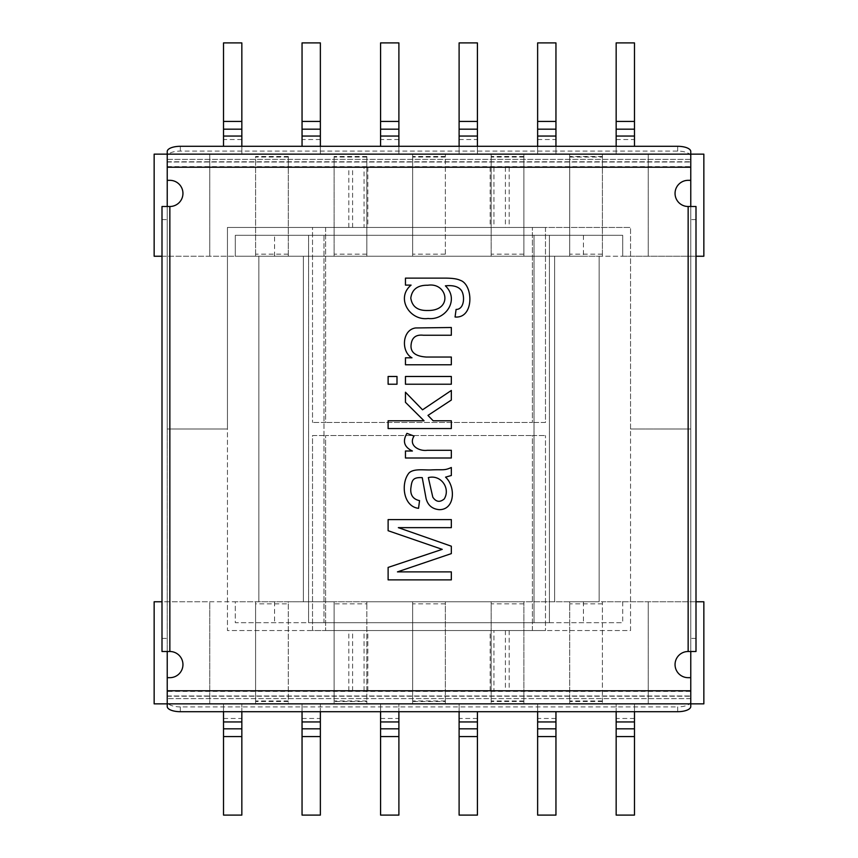 <?xml version="1.0" encoding="UTF-8"?>
<svg xmlns="http://www.w3.org/2000/svg" width="858" height="858" viewBox="0 0 858 858"><rect width="100%" height="100%" fill="white"/><g stroke="black" fill="none" stroke-linecap="round" stroke-linejoin="round"><path stroke-width="0.64" stroke-dasharray="4.29 3.22" d="M364.049 227.445L227.445 227.445L227.445 429L167.235 429L167.235 206.499L169.852 206.499L169.852 651.501L167.235 651.501L167.235 167.235L364.049 167.235L364.049 227.445L630.555 227.445L227.445 227.445L227.445 429L167.235 429L227.445 429L227.445 630.555L630.555 630.555L630.555 227.445L630.555 429L690.765 429L630.555 429L690.765 429L630.555 429L630.555 630.555L227.445 630.555L227.445 429L167.235 429L167.235 690.765L167.235 677.67L169.852 677.67A13.084 13.084 0 0 0 182.947 664.585A13.084 13.084 0 0 0 169.852 651.501M364.049 167.235L690.765 167.235L690.765 180.33L688.148 180.33A13.084 13.084 0 0 0 675.053 193.415A13.084 13.084 0 0 0 688.148 206.499L690.765 206.499L690.765 651.501L688.148 651.501L688.148 206.499M169.852 206.499A13.084 13.084 0 0 0 182.947 193.415A13.084 13.084 0 0 0 169.852 180.33L167.235 180.33L167.235 167.235L690.765 167.235L690.765 690.765L493.951 690.765L493.951 630.555M545.484 227.445L545.484 422.458L532.4 422.458L545.484 422.458L545.484 227.445L532.4 227.445L532.4 422.458L325.6 422.458L532.4 422.458L532.4 227.445L545.484 227.445M325.6 227.445L325.6 422.458L312.516 422.458L325.6 422.458L325.6 227.445L532.4 227.445L312.516 227.445L312.516 422.458L312.516 227.445L325.6 227.445M493.951 690.765L167.235 690.765L167.235 677.67M690.765 677.67L690.765 690.765L167.235 690.765L167.235 698.616L167.235 690.765L690.765 690.765L690.765 677.67L688.148 677.67A13.084 13.084 0 0 1 675.053 664.585A13.084 13.084 0 0 1 688.148 651.501M312.516 630.555L312.516 435.542L325.6 435.542L312.516 435.542L312.516 630.555L325.6 630.555L325.6 435.542L532.4 435.542L325.6 435.542L325.6 630.555L312.516 630.555M532.4 630.555L532.4 435.542L545.484 435.542L532.4 435.542L532.4 630.555L325.6 630.555L545.484 630.555L545.484 435.542L545.484 630.555L532.4 630.555M583.44 256.242L622.704 256.242L622.704 235.296L235.296 235.296L235.296 256.242L583.44 256.242L583.44 235.296M162.001 256.242L235.296 256.242L235.296 235.296L622.704 235.296L622.704 256.242L695.999 256.242M695.999 601.758L235.296 601.758L235.296 622.704L622.704 622.704L235.296 622.704L235.296 601.758L162.001 601.758M622.704 601.758L622.704 622.704L622.704 601.758M634.48 146.3L634.48 42.9L616.162 42.9L616.162 154.15L634.48 154.15L616.162 154.15L616.162 146.3M537.634 146.3L537.634 154.15L537.634 146.396L555.952 146.396L555.952 154.15L537.634 154.15L555.952 154.15L555.952 146.3M459.105 146.3L459.105 154.15L459.105 146.396L477.423 146.396L477.423 154.15L459.105 154.15L477.423 154.15L477.423 146.3M320.366 146.3L320.366 154.15L302.048 154.15L320.366 154.15L320.366 42.9L302.048 42.9L302.048 146.3M445.356 254.161L445.356 154.15L445.356 256.242L491.173 256.242L491.173 154.15L154.15 154.15L154.15 256.242L599.141 256.242L569.701 256.242L569.701 154.15L602.413 154.15L602.413 256.242L491.173 256.242L491.173 154.15L523.884 154.15L523.884 256.242L445.356 256.242L445.356 254.161L412.644 254.161L412.644 256.242L366.827 256.242L366.827 156.499L334.116 156.499L334.116 256.242L288.299 256.242L288.299 156.499L255.587 156.499L255.587 256.242L255.587 156.499M690.765 154.15L167.235 154.15L167.235 162.001L167.235 154.15L690.765 154.172L690.765 162.001L690.765 154.15M602.413 157.035L602.413 154.15L703.85 154.15L703.85 256.242L602.413 256.242L602.413 157.035L569.701 157.035M569.701 154.15L523.884 154.15L523.884 256.242L569.701 256.242L569.701 154.15M241.838 146.3L241.838 154.15L223.52 154.15L241.838 154.15L241.838 42.9L223.52 42.9L223.52 146.3M398.895 146.3L398.895 154.15L380.577 154.15L398.895 154.15L398.895 42.9L380.577 42.9L380.577 146.3M555.952 711.7L555.952 815.1L537.634 815.1L537.634 703.85L555.952 703.85L537.634 703.85L537.634 711.7M523.884 700.965L491.173 700.965L491.173 703.85L491.173 601.758L602.413 601.758L602.413 703.85L602.413 601.758L703.85 601.758L703.85 703.85L569.701 703.85L569.701 601.758L523.884 601.758L523.884 703.85L523.884 601.758L412.644 601.758L412.644 703.85L445.356 703.85L445.356 701.501L412.644 701.501L412.644 601.758L366.827 601.758L366.827 603.839L334.116 603.839L334.116 601.758L303.357 601.758L599.141 601.758L569.701 601.758L569.701 703.85L445.356 703.85L445.356 601.758L445.356 701.501M690.765 703.85L167.235 703.85L167.235 695.999L167.235 703.828L690.765 703.828L690.765 695.999L690.765 703.828M154.15 703.85L209.77 703.85L209.77 601.758L303.357 601.758L288.299 601.758L288.299 603.839L255.587 603.839L255.587 601.758L255.587 703.85L209.77 703.85L209.77 601.758L154.15 601.758L154.15 703.85M255.587 701.501L255.587 703.85L288.299 703.85L288.299 701.501L255.587 701.501L255.587 603.839M334.116 701.501L334.116 703.85L288.299 703.85L288.299 601.758L260.982 601.758L366.827 601.758L334.116 601.758L334.116 703.85L366.827 703.85L366.827 701.501L334.116 701.501L334.116 603.839M412.644 701.501L412.644 703.85L366.827 703.85L366.827 601.758L491.173 601.758L491.173 700.965M223.52 711.7L223.52 703.85L241.838 703.85L223.52 703.85L223.52 711.604L241.838 711.604L241.838 703.85L241.838 711.7M302.048 711.7L302.048 703.85L320.366 703.85L302.048 703.85L302.048 711.604L320.366 711.604L320.366 703.85L320.366 711.7M380.577 711.7L380.577 703.85L398.895 703.85L380.577 703.85L380.577 711.604L398.895 711.604L398.895 703.85L398.895 711.7M477.423 711.7L477.423 815.1L459.105 815.1L459.105 703.85L477.423 703.85L459.105 703.85L459.105 711.7M634.48 711.7L634.48 703.85L616.162 703.85L634.48 703.85L634.48 711.604L616.162 711.604L616.162 703.85L616.162 711.7M648.23 154.15L648.23 256.242L648.23 154.15M323.981 622.704L549.41 622.704L308.59 622.704L323.981 622.704L323.981 235.296L549.41 235.296L308.59 235.296L323.981 235.296L323.981 622.704M308.59 622.704L308.59 235.296L308.59 622.704M534.019 622.704L534.019 235.296L534.019 622.704M549.41 622.704L549.41 235.296L549.41 622.704M366.827 156.499L366.827 256.242L260.982 256.242L288.299 256.242L288.299 156.499M334.116 156.499L334.116 256.242L445.356 256.242L412.644 256.242L412.644 154.15L412.644 254.161M288.299 603.839L288.299 701.501M366.827 603.839L366.827 701.501M537.634 146.396L537.634 42.9L555.952 42.9L555.952 146.396M459.105 146.396L459.105 42.9L477.423 42.9L477.423 146.396M634.48 711.604L634.48 815.1L616.162 815.1L616.162 711.604M380.577 711.604L380.577 815.1L398.895 815.1L398.895 711.604M302.048 711.604L302.048 815.1L320.366 815.1L320.366 711.604M223.52 711.604L223.52 815.1L241.838 815.1L241.838 711.604M258.859 601.758L258.859 256.242L258.859 601.758M599.141 601.758L599.141 256.242L599.141 601.758M648.23 703.85L648.23 601.758L648.23 703.85M209.77 154.15L209.77 256.242L209.77 154.15M411.979 357.797C401.04 352.091 401.823 329.858 415.594 327.96L451.329 327.499L451.329 335.242L423.38 335.242C415.905 334.406 411.808 337.602 411.089 344.83C410.296 352.209 415.347 356.284 426.244 357.035L451.329 357.035L451.329 364.779L405.459 364.779L405.459 357.797L411.979 357.797M451.329 376.48L451.329 384.223L405.459 384.223L405.459 376.48L451.329 376.48M396.997 376.48L396.997 384.223L388.116 384.223L388.116 376.48L396.997 376.48M451.329 420.795L451.329 428.539L388.116 428.539L388.116 420.795L424.056 420.795L405.459 402.316L405.459 392.213L422.544 409.813L451.329 390.454L451.329 400.043L427.97 415.411L433.183 420.795L451.329 420.795M451.329 450.3L451.329 458L405.459 458L405.459 451.008L412.398 451.008C404.161 447.082 402.338 441.194 406.928 433.376L414.039 436.068C408.14 445.441 418.983 451.458 427.338 450.3L451.329 450.3M445.559 477.145C455.845 486.636 455.094 509.791 439.242 509.673C432.185 508.987 427.788 505.255 426.072 498.477L422.243 477.649C412.333 477.102 411.808 480.641 410.8 488.674C410.339 495.291 413.256 499.281 419.551 500.632L418.543 508.333C402.831 506.52 400.579 482.496 409.287 472.683C414.532 468.232 424.699 470.399 432.132 469.862C443.414 469.433 444.347 470.667 451.329 467.503L451.329 475.504L445.559 477.145M444.208 498.981C450.729 488.61 441.205 474.324 428.346 477.606L432.807 497.179C436.036 501.994 439.832 502.595 444.208 498.981M388.116 567.417L442.235 549.356L388.116 530.716L388.116 519.605L451.329 519.605L451.329 527.649L398.337 527.649L451.329 546.203L451.329 553.614L397.458 571.878L451.329 571.878L451.329 579.869L388.116 579.869L388.116 567.417M167.235 651.501L167.235 206.499L167.235 651.501L162.001 651.501L162.001 206.499L167.235 206.499M690.765 206.499L690.765 651.501L690.765 206.499L695.999 206.499L695.999 651.501L690.765 651.501M167.235 166.602L167.235 156.274A13.084 5.169 180 0 1 180.33 151.105L677.67 151.105A13.084 5.169 180 0 1 690.765 156.274L690.765 167.235L690.765 159.384L690.765 167.235L167.235 167.235L167.235 166.602L690.765 166.602M167.235 167.224L167.235 159.384L167.235 167.224L690.765 167.224M167.235 180.33L167.235 167.235L690.765 167.235L690.765 180.33M690.765 698.594L690.765 690.765L690.765 698.594L167.235 698.594M690.765 691.398L690.765 690.765L167.235 690.765L167.235 691.398L690.765 691.398L690.765 701.726A13.084 5.169 0 0 1 677.67 706.895L677.67 711.7M180.33 711.7L180.33 706.895L677.67 706.895M180.33 706.895A13.084 5.169 0 0 1 167.235 701.726L167.235 691.398M690.765 151.458L690.765 156.274M167.235 701.726L167.235 706.542M690.765 701.726L690.765 706.542M167.235 151.458L167.235 156.274M427.595 310.489C453.474 311.036 447.586 282.143 427.842 285.242C417.685 285.06 412.001 289.328 410.8 298.037C412.055 306.596 417.642 310.746 427.595 310.489M405.459 278.131L445.098 278.131C452.209 278.121 457.26 278.85 460.253 280.319C473.326 284.373 474.431 318.672 455.072 317.01L456.081 309.438C464.628 309.481 464.961 295.506 461.379 290.422C458.472 286.572 453.131 285.038 445.388 285.832C460.006 299.935 445.302 320.602 428.142 318.49C409.695 321.01 395.506 297.983 411.089 285.113L405.459 285.113L405.459 278.131M352.595 227.445L352.595 167.235M348.82 227.445L348.82 167.235M505.405 167.235L505.405 227.445M509.18 167.235L509.18 227.445M490.175 167.235L490.175 227.445M367.825 167.235L367.825 227.445M493.951 167.235L493.951 227.445M505.405 630.555L505.405 690.765M509.18 630.555L509.18 690.765M352.595 690.765L352.595 630.555M348.82 690.765L348.82 630.555M367.825 690.765L367.825 630.555M490.175 690.765L490.175 630.555M364.049 690.765L364.049 630.555M274.56 256.242L274.56 235.296M583.44 601.758L583.44 622.704M274.56 601.758L274.56 622.704M288.299 157.035L255.587 157.035M288.299 254.161L255.587 254.161M366.827 254.161L334.116 254.161M523.884 254.161L491.173 254.161M602.413 254.161L569.701 254.161M602.413 156.499L569.701 156.499M523.884 157.035L491.173 157.035M523.884 156.499L491.173 156.499M445.356 157.035L412.644 157.035M445.356 156.499L412.644 156.499M366.827 157.035L334.116 157.035M288.299 700.965L255.587 700.965M445.356 603.839L412.644 603.839M523.884 603.839L491.173 603.839M602.413 603.839L569.701 603.839M602.413 701.501L569.701 701.501M602.413 700.965L569.701 700.965M523.884 701.501L491.173 701.501M445.356 700.965L412.644 700.965M366.827 700.965L334.116 700.965M616.162 121.428L634.48 121.428M616.162 139.522L634.48 139.522M537.634 139.522L555.952 139.522M537.634 121.428L555.952 121.428M459.105 139.522L477.423 139.522M459.105 121.428L477.423 121.428M398.895 146.396L380.577 146.396M398.895 139.522L380.577 139.522M398.895 121.428L380.577 121.428M320.366 146.396L302.048 146.396M320.366 139.522L302.048 139.522M320.366 121.428L302.048 121.428M241.838 146.396L223.52 146.396M241.838 139.522L223.52 139.522M241.838 121.428L223.52 121.428M634.48 736.572L616.162 736.572M634.48 718.478L616.162 718.478M555.952 736.572L537.634 736.572M555.952 718.478L537.634 718.478M555.952 711.604L537.634 711.604M477.423 736.572L459.105 736.572M477.423 718.478L459.105 718.478M477.423 711.604L459.105 711.604M380.577 736.572L398.895 736.572M380.577 718.478L398.895 718.478M302.048 736.572L320.366 736.572M302.048 718.478L320.366 718.478M223.52 736.572L241.838 736.572M223.52 718.478L241.838 718.478M303.357 601.758L303.357 256.242L303.357 601.758M554.643 601.758L554.643 256.242L554.643 601.758M616.162 146.396L634.48 146.396M162.001 219.594L167.235 219.594M162.001 638.406L167.235 638.406M695.999 219.594L690.765 219.594M695.999 638.406L690.765 638.406M167.235 159.406L690.765 159.406M167.235 690.776L690.765 690.776M167.235 696.213L690.765 696.213M167.235 695.999L690.765 695.999L167.235 695.999M167.235 162.001L690.765 162.001L167.235 162.001M167.235 161.787L690.765 161.787M180.33 146.3L180.33 151.105M677.67 151.105L677.67 146.3M690.765 159.384L167.235 159.384M690.765 698.616L167.235 698.616"/><path stroke-width="1.29" d="M167.235 206.499L167.235 154.15L154.15 154.15L154.15 256.242L162.001 256.242M690.765 651.501L690.765 677.67L688.148 677.67A13.084 13.084 0 0 1 675.053 664.585A13.084 13.084 0 0 1 688.148 651.501L695.999 651.501L695.999 206.499L688.148 206.499A13.084 13.084 0 0 1 675.053 193.415A13.084 13.084 0 0 1 688.148 180.33L690.765 180.33L690.765 206.499M167.235 180.33L169.852 180.33A13.084 13.084 0 0 1 182.947 193.415A13.084 13.084 0 0 1 169.852 206.499L162.001 206.499L162.001 651.501L169.852 651.501A13.084 13.084 0 0 1 182.947 664.585A13.084 13.084 0 0 1 169.852 677.67L167.235 677.67L167.235 651.501M695.999 256.242L703.85 256.242L703.85 154.15L690.765 154.15L690.765 167.235L167.235 167.235M695.999 601.758L703.85 601.758L703.85 703.85L154.15 703.85L154.15 601.758L162.001 601.758M634.48 146.3L634.48 42.9L616.162 42.9L616.162 146.3M537.634 146.3L537.634 42.9L555.952 42.9L555.952 121.428L537.634 121.428M555.952 146.3L555.952 121.428M459.105 146.3L459.105 42.9L477.423 42.9L477.423 121.428L459.105 121.428M477.423 146.3L477.423 121.428M380.577 146.3L380.577 42.9L398.895 42.9L398.895 146.3M302.048 146.3L302.048 42.9L320.366 42.9L320.366 146.3M223.52 146.3L223.52 42.9L241.838 42.9L241.838 146.3M616.162 736.572L634.48 736.572L634.48 815.1L616.162 815.1L616.162 711.7M634.48 736.572L634.48 711.7M537.634 711.7L537.634 815.1L555.952 815.1L555.952 711.7M459.105 711.7L459.105 815.1L477.423 815.1L477.423 711.7M398.895 736.572L380.577 736.572L380.577 815.1L398.895 815.1L398.895 711.7M380.577 736.572L380.577 711.7M320.366 736.572L302.048 736.572L302.048 815.1L320.366 815.1L320.366 711.7M302.048 736.572L302.048 711.7M241.838 736.572L223.52 736.572L223.52 815.1L241.838 815.1L241.838 711.7M223.52 736.572L223.52 711.7M411.979 357.797C401.04 352.091 401.823 329.858 415.594 327.96L451.329 327.499L451.329 335.242L423.38 335.242C415.905 334.406 411.808 337.602 411.089 344.83C410.296 352.209 415.347 356.284 426.244 357.035L451.329 357.035L451.329 364.779L405.459 364.779L405.459 357.797L411.979 357.797M405.459 376.48L451.329 376.48L451.329 384.223L405.459 384.223L405.459 376.48M388.116 376.48L396.997 376.48L396.997 384.223L388.116 384.223L388.116 376.48M433.183 420.795L451.329 420.795L451.329 428.539L388.116 428.539L388.116 420.795L424.056 420.795L405.459 402.316L405.459 392.213L422.544 409.813L451.329 390.454L451.329 400.043L427.97 415.411L433.183 420.795M414.039 436.068C408.14 445.441 418.983 451.458 427.338 450.3L451.329 450.3L451.329 458L405.459 458L405.459 451.008L412.398 451.008C404.161 447.082 402.338 441.194 406.928 433.376L414.039 436.068M445.559 477.145C455.845 486.636 455.094 509.791 439.242 509.673C432.185 508.987 427.788 505.255 426.072 498.477L422.243 477.649C412.333 477.102 411.808 480.641 410.8 488.674C410.339 495.291 413.256 499.281 419.551 500.632L418.543 508.333C402.831 506.52 400.579 482.496 409.287 472.683C414.532 468.232 424.699 470.399 432.132 469.862C443.414 469.433 444.347 470.667 451.329 467.503L451.329 475.504L445.559 477.145M444.208 498.981C450.729 488.61 441.205 474.324 428.346 477.606L432.807 497.179C436.036 501.994 439.832 502.595 444.208 498.981M388.116 567.417L442.235 549.356L388.116 530.716L388.116 519.605L451.329 519.605L451.329 527.649L398.337 527.649L451.329 546.203L451.329 553.614L397.458 571.878L451.329 571.878L451.329 579.869L388.116 579.869L388.116 567.417M167.235 690.765L690.765 690.765L690.765 706.542A13.084 5.169 0 0 1 677.67 711.7L180.33 711.7A13.084 5.169 0 0 1 167.235 706.542L167.235 677.67M167.235 154.172L167.235 151.458A13.084 5.169 180 0 1 180.33 146.3L677.67 146.3A13.084 5.169 180 0 1 690.765 151.458L690.765 154.15L167.235 154.15M690.765 180.33L690.765 167.235M690.765 690.765L690.765 677.67M405.459 278.131L445.098 278.131C452.209 278.121 457.26 278.85 460.253 280.319C473.326 284.373 474.431 318.672 455.072 317.01L456.081 309.438C464.628 309.481 464.961 295.506 461.379 290.422C458.472 286.572 453.131 285.038 445.388 285.832C460.006 299.935 445.302 320.602 428.142 318.49C409.695 321.01 395.506 297.983 411.089 285.113L405.459 285.113L405.459 278.131M427.595 310.489C453.474 311.036 447.586 282.143 427.842 285.242C417.685 285.06 412.001 289.328 410.8 298.037C412.055 306.596 417.642 310.746 427.595 310.489M634.48 129.183L616.162 129.183M634.48 121.428L616.162 121.428M555.952 136.057L537.634 136.057M555.952 129.183L537.634 129.183M477.423 136.057L459.105 136.057M477.423 129.183L459.105 129.183M380.577 136.057L398.895 136.057M380.577 129.183L398.895 129.183M380.577 121.428L398.895 121.428M302.048 136.057L320.366 136.057M302.048 129.183L320.366 129.183M302.048 121.428L320.366 121.428M223.52 136.057L241.838 136.057M223.52 129.183L241.838 129.183M223.52 121.428L241.838 121.428M616.162 728.817L634.48 728.817M616.162 721.943L634.48 721.943M537.634 736.572L555.952 736.572M537.634 728.817L555.952 728.817M537.634 721.943L555.952 721.943M459.105 736.572L477.423 736.572M459.105 728.817L477.423 728.817M459.105 721.943L477.423 721.943M398.895 728.817L380.577 728.817M398.895 721.943L380.577 721.943M320.366 728.817L302.048 728.817M320.366 721.943L302.048 721.943M241.838 728.817L223.52 728.817M241.838 721.943L223.52 721.943M634.48 136.057L616.162 136.057M169.852 206.499L169.852 651.501M688.148 651.501L688.148 206.499"/></g></svg>
